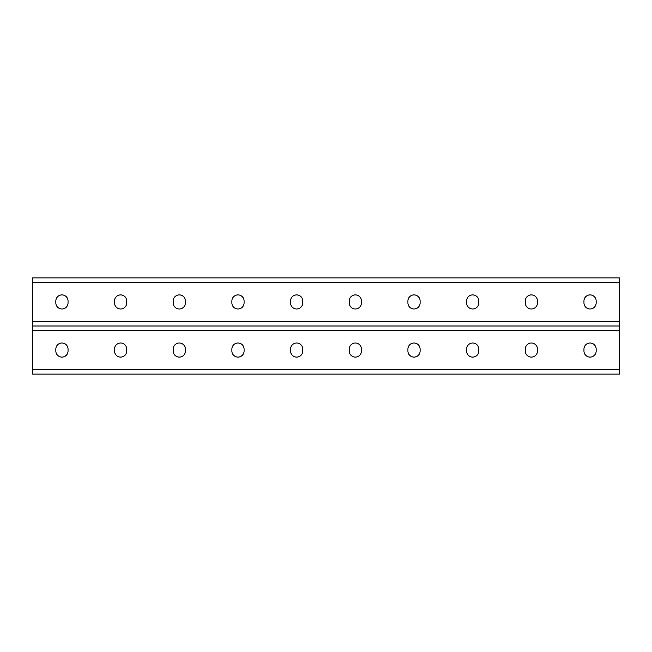 <?xml version="1.0" encoding="UTF-8"?>
<svg xmlns="http://www.w3.org/2000/svg" width="652" height="652" viewBox="0 0 652 652"><rect width="100%" height="100%" fill="white"/><g stroke="black" fill="none" stroke-linecap="round" stroke-linejoin="round"><path stroke-width="0.98" d="M32.6 369.717L32.6 326L619.4 326L619.4 374.118L32.6 374.118L32.6 369.717L619.4 369.717M361.444 349.122A6.104 6.104 0 0 0 355.34 343.017A6.104 6.104 0 0 0 349.236 349.122A6.104 6.104 0 0 1 355.34 343.017A6.104 6.104 0 0 1 361.444 349.122L361.444 350.996A6.104 6.104 0 0 1 355.34 357.1A6.104 6.104 0 0 1 349.236 350.996A6.104 6.104 0 0 0 355.34 357.1A6.104 6.104 0 0 0 361.444 350.996M420.124 349.122A6.104 6.104 0 0 0 414.02 343.017A6.104 6.104 0 0 0 407.916 349.122A6.104 6.104 0 0 1 414.02 343.017A6.104 6.104 0 0 1 420.124 349.122L420.124 350.996A6.104 6.104 0 0 1 414.02 357.1A6.104 6.104 0 0 1 407.916 350.996A6.104 6.104 0 0 0 414.02 357.1A6.104 6.104 0 0 0 420.124 350.996M537.484 349.122A6.104 6.104 0 0 0 531.38 343.017A6.104 6.104 0 0 0 525.276 349.122A6.104 6.104 0 0 1 531.38 343.017A6.104 6.104 0 0 1 537.484 349.122L537.484 350.996A6.104 6.104 0 0 1 531.38 357.1A6.104 6.104 0 0 1 525.276 350.996A6.104 6.104 0 0 0 531.38 357.1A6.104 6.104 0 0 0 537.484 350.996M596.164 349.122A6.104 6.104 0 0 0 590.06 343.017A6.104 6.104 0 0 0 583.956 349.122A6.104 6.104 0 0 1 590.06 343.017A6.104 6.104 0 0 1 596.164 349.122L596.164 350.996A6.104 6.104 0 0 1 590.06 357.1A6.104 6.104 0 0 1 583.956 350.996A6.104 6.104 0 0 0 590.06 357.1A6.104 6.104 0 0 0 596.164 350.996M290.556 349.122A6.104 6.104 0 0 1 296.66 343.017A6.104 6.104 0 0 1 302.764 349.122A6.104 6.104 0 0 0 296.66 343.017A6.104 6.104 0 0 0 290.556 349.122L290.556 350.996A6.104 6.104 0 0 0 296.66 357.1A6.104 6.104 0 0 0 302.764 350.996A6.104 6.104 0 0 1 296.66 357.1A6.104 6.104 0 0 1 290.556 350.996M231.876 349.122A6.104 6.104 0 0 1 237.98 343.017A6.104 6.104 0 0 1 244.084 349.122A6.104 6.104 0 0 0 237.98 343.017A6.104 6.104 0 0 0 231.876 349.122L231.876 350.996A6.104 6.104 0 0 0 237.98 357.1A6.104 6.104 0 0 0 244.084 350.996A6.104 6.104 0 0 1 237.98 357.1A6.104 6.104 0 0 1 231.876 350.996M173.196 349.122A6.104 6.104 0 0 1 179.3 343.017A6.104 6.104 0 0 1 185.404 349.122A6.104 6.104 0 0 0 179.3 343.017A6.104 6.104 0 0 0 173.196 349.122L173.196 350.996A6.104 6.104 0 0 0 179.3 357.1A6.104 6.104 0 0 0 185.404 350.996A6.104 6.104 0 0 1 179.3 357.1A6.104 6.104 0 0 1 173.196 350.996M114.516 349.122A6.104 6.104 0 0 1 120.62 343.017A6.104 6.104 0 0 1 126.724 349.122A6.104 6.104 0 0 0 120.62 343.017A6.104 6.104 0 0 0 114.516 349.122L114.516 350.996A6.104 6.104 0 0 0 120.62 357.1A6.104 6.104 0 0 0 126.724 350.996A6.104 6.104 0 0 1 120.62 357.1A6.104 6.104 0 0 1 114.516 350.996M55.836 349.122A6.104 6.104 0 0 1 61.94 343.017A6.104 6.104 0 0 1 68.044 349.122A6.104 6.104 0 0 0 61.94 343.017A6.104 6.104 0 0 0 55.836 349.122L55.836 350.996A6.104 6.104 0 0 0 61.94 357.1A6.104 6.104 0 0 0 68.044 350.996A6.104 6.104 0 0 1 61.94 357.1A6.104 6.104 0 0 1 55.836 350.996M349.236 350.996L349.236 349.122M407.916 350.996L407.916 349.122M478.804 349.122L478.804 350.996A6.104 6.104 0 0 1 472.7 357.1A6.104 6.104 0 0 1 466.596 350.996L466.596 349.122A6.104 6.104 0 0 1 472.7 343.017A6.104 6.104 0 0 1 478.804 349.122M525.276 350.996L525.276 349.122M583.956 350.996L583.956 349.122M302.764 350.996L302.764 349.122M244.084 350.996L244.084 349.122M185.404 350.996L185.404 349.122M126.724 350.996L126.724 349.122M68.044 350.996L68.044 349.122M32.6 282.283L32.6 326L619.4 326L619.4 277.882L32.6 277.882L32.6 282.283L619.4 282.283M361.444 302.878L361.444 301.004A6.104 6.104 0 0 0 355.34 294.9A6.104 6.104 0 0 0 349.236 301.004L349.236 302.878A6.104 6.104 0 0 0 355.34 308.983A6.104 6.104 0 0 0 361.444 302.878A6.104 6.104 0 0 1 355.34 308.983A6.104 6.104 0 0 1 349.236 302.878M420.124 302.878L420.124 301.004A6.104 6.104 0 0 0 414.02 294.9A6.104 6.104 0 0 0 407.916 301.004L407.916 302.878A6.104 6.104 0 0 0 414.02 308.983A6.104 6.104 0 0 0 420.124 302.878A6.104 6.104 0 0 1 414.02 308.983A6.104 6.104 0 0 1 407.916 302.878M478.804 302.878L478.804 301.004A6.104 6.104 0 0 0 472.7 294.9A6.104 6.104 0 0 0 466.596 301.004L466.596 302.878A6.104 6.104 0 0 0 472.7 308.983A6.104 6.104 0 0 0 478.804 302.878M537.484 302.878L537.484 301.004A6.104 6.104 0 0 0 531.38 294.9A6.104 6.104 0 0 0 525.276 301.004L525.276 302.878A6.104 6.104 0 0 0 531.38 308.983A6.104 6.104 0 0 0 537.484 302.878A6.104 6.104 0 0 1 531.38 308.983A6.104 6.104 0 0 1 525.276 302.878M596.164 302.878L596.164 301.004A6.104 6.104 0 0 0 590.06 294.9A6.104 6.104 0 0 0 583.956 301.004L583.956 302.878A6.104 6.104 0 0 0 590.06 308.983A6.104 6.104 0 0 0 596.164 302.878A6.104 6.104 0 0 1 590.06 308.983A6.104 6.104 0 0 1 583.956 302.878M290.556 302.878L290.556 301.004A6.104 6.104 0 0 1 296.66 294.9A6.104 6.104 0 0 1 302.764 301.004L302.764 302.878A6.104 6.104 0 0 1 296.66 308.983A6.104 6.104 0 0 1 290.556 302.878A6.104 6.104 0 0 0 296.66 308.983A6.104 6.104 0 0 0 302.764 302.878M231.876 302.878L231.876 301.004A6.104 6.104 0 0 1 237.98 294.9A6.104 6.104 0 0 1 244.084 301.004L244.084 302.878A6.104 6.104 0 0 1 237.98 308.983A6.104 6.104 0 0 1 231.876 302.878A6.104 6.104 0 0 0 237.98 308.983A6.104 6.104 0 0 0 244.084 302.878M173.196 302.878L173.196 301.004A6.104 6.104 0 0 1 179.3 294.9A6.104 6.104 0 0 1 185.404 301.004L185.404 302.878A6.104 6.104 0 0 1 179.3 308.983A6.104 6.104 0 0 1 173.196 302.878A6.104 6.104 0 0 0 179.3 308.983A6.104 6.104 0 0 0 185.404 302.878M114.516 302.878L114.516 301.004A6.104 6.104 0 0 1 120.62 294.9A6.104 6.104 0 0 1 126.724 301.004L126.724 302.878A6.104 6.104 0 0 1 120.62 308.983A6.104 6.104 0 0 1 114.516 302.878A6.104 6.104 0 0 0 120.62 308.983A6.104 6.104 0 0 0 126.724 302.878M55.836 302.878L55.836 301.004A6.104 6.104 0 0 1 61.94 294.9A6.104 6.104 0 0 1 68.044 301.004L68.044 302.878A6.104 6.104 0 0 1 61.94 308.983A6.104 6.104 0 0 1 55.836 302.878A6.104 6.104 0 0 0 61.94 308.983A6.104 6.104 0 0 0 68.044 302.878M349.236 301.004A6.104 6.104 0 0 1 355.34 294.9A6.104 6.104 0 0 1 361.444 301.004M407.916 301.004A6.104 6.104 0 0 1 414.02 294.9A6.104 6.104 0 0 1 420.124 301.004M525.276 301.004A6.104 6.104 0 0 1 531.38 294.9A6.104 6.104 0 0 1 537.484 301.004M583.956 301.004A6.104 6.104 0 0 1 590.06 294.9A6.104 6.104 0 0 1 596.164 301.004M302.764 301.004A6.104 6.104 0 0 0 296.66 294.9A6.104 6.104 0 0 0 290.556 301.004M244.084 301.004A6.104 6.104 0 0 0 237.98 294.9A6.104 6.104 0 0 0 231.876 301.004M185.404 301.004A6.104 6.104 0 0 0 179.3 294.9A6.104 6.104 0 0 0 173.196 301.004M126.724 301.004A6.104 6.104 0 0 0 120.62 294.9A6.104 6.104 0 0 0 114.516 301.004M68.044 301.004A6.104 6.104 0 0 0 61.94 294.9A6.104 6.104 0 0 0 55.836 301.004M32.6 330.401L619.4 330.401M32.6 321.599L619.4 321.599"/></g></svg>
